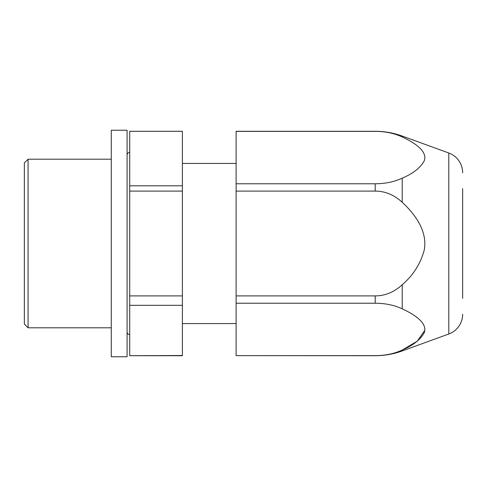 <?xml version="1.0" encoding="UTF-8"?>
<svg xmlns="http://www.w3.org/2000/svg" width="487" height="487" viewBox="0 0 487 487"><rect width="100%" height="100%" fill="white"/><g stroke="black" fill="none" stroke-linecap="round" stroke-linejoin="round"><path stroke-width="0.73" d="M182.394 295.901L129.712 295.901L129.712 185.797L182.394 185.797L182.394 355.711L129.712 355.711L182.394 355.51M129.712 185.797L129.712 131.289L182.394 131.289L182.394 185.797M129.712 191.099L182.394 191.099M129.712 295.901L129.712 305.319L182.394 305.319M129.712 305.319L129.712 355.51M129.712 131.301L182.394 131.301M127.083 154.781A2.636 2.636 0 0 1 129.712 152.468M127.083 332.219A2.636 2.636 0 0 0 129.712 334.532M28.076 159.206L28.076 327.794L24.35 324.068L24.35 162.932L28.076 159.206L111.273 159.206M28.076 327.794L111.273 327.794M182.394 323.575L236.116 323.575M182.394 163.425L236.116 163.425M424.761 330.381L417.28 341.18L402.225 350.043C394.166 353.751 385.162 355.613 375.197 355.632L236.116 355.632L375.197 355.711A79.022 79.022 0 0 0 402.225 350.944L448.783 334.003L448.783 152.997L402.225 136.056A79.022 79.022 0 0 0 375.197 131.289L236.116 131.289L236.116 183.769L375.197 183.769C385.162 183.745 394.166 181.882 402.225 178.175C413.207 173.457 420.531 167.705 424.189 160.917C427.811 151.597 415.362 143.087 402.225 136.957L402.585 137.127M236.116 131.368L375.197 131.368C385.162 131.387 394.166 133.249 402.225 136.957L402.225 136.056M236.116 355.632L236.116 295.901L375.197 295.901C385.162 295.859 394.166 292.133 402.225 284.718C413.207 275.283 420.531 263.777 424.189 250.202C427.805 231.569 415.374 214.542 402.225 202.282L402.225 178.175M402.225 350.944L402.225 350.043C413.207 345.326 420.531 339.573 424.189 332.785C427.805 323.465 415.374 314.955 402.225 308.825L402.225 284.718M236.116 183.769L236.116 191.099L375.197 191.099C385.162 191.141 394.166 194.867 402.225 202.282M236.116 303.231L375.197 303.231C385.162 303.255 394.166 305.118 402.225 308.825M462.65 188.713L462.65 298.288M448.783 152.997A21.075 21.075 0 0 1 462.65 172.8M448.783 334.003A21.075 21.075 0 0 0 462.65 314.2M236.116 295.901L236.116 191.099M111.273 130.236L127.083 130.236L127.083 356.764L111.273 356.764L111.273 130.236M375.197 183.769L375.197 191.099M375.197 295.901L375.197 303.231"/></g></svg>
